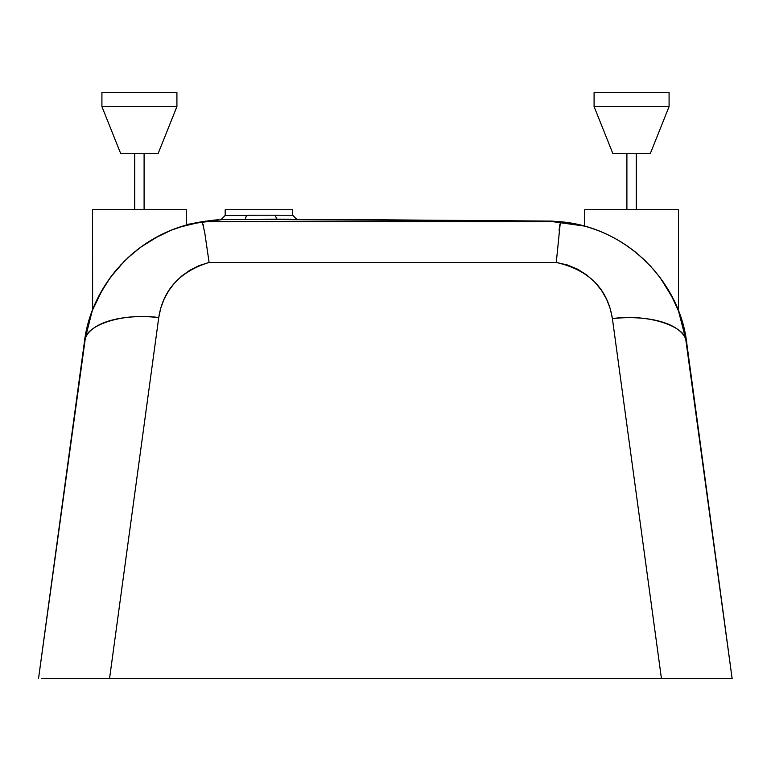 <?xml version="1.0" encoding="UTF-8"?>
<svg xmlns="http://www.w3.org/2000/svg" width="771" height="771" viewBox="0 0 771 771"><rect width="100%" height="100%" fill="white"/><g stroke="black" fill="none" stroke-linecap="round" stroke-linejoin="round"><path stroke-width="1.16" d="M594.084 106.6L612.839 153.477L650.338 153.477L669.083 106.6L594.084 106.6L669.083 106.6L669.083 92.539L594.084 92.539L594.084 106.6L594.084 92.539L669.083 92.539L669.083 106.6L650.338 153.477L612.839 153.477L594.084 106.6M101.917 106.6L120.662 153.477L158.161 153.477L176.916 106.6L101.917 106.6L176.916 106.6L176.916 92.539L101.917 92.539L101.917 106.6L101.917 92.539L176.916 92.539L176.916 106.6L158.161 153.477L120.662 153.477L101.917 106.6M636.277 209.722L636.277 153.477L636.277 209.722M626.9 153.477L626.9 209.722L626.9 153.477M144.1 209.722L144.1 153.477L144.1 209.722M134.723 153.477L134.723 209.722L134.723 153.477M92.626 309.903L92.539 209.722L92.539 310.115L98.36 297.028L107.747 281.193L116.913 269.243L127.909 257.774L140.563 247.289L154.248 238.412L171.576 230.057L186.283 225.084L186.283 209.722L92.539 209.722L186.283 209.722L186.283 225.084L171.576 230.057L158.807 235.926L140.563 247.289L131.937 254.151L124.054 261.494L110.59 277.194L100.403 293.163L92.539 310.115L97.059 299.659M659.841 277.319L670.597 293.982L678.461 310.829L678.461 209.722L584.717 209.722L584.717 226.144L590.605 227.917M650.599 266.236L639.024 255.076L630.427 248.252L638.937 255.008M643.612 259.201L646.84 262.323M620.53 241.631L625.888 245.062M612.145 236.909L607.856 234.779M599.385 231.078L595.79 229.7M260.868 215.215L292.691 215.244L292.691 209.722L225.19 209.722L225.19 215.427L260.868 215.215M221.817 219.639L186.283 224.486M221.335 219.648L220.805 219.668M211.321 220.381L210.647 220.458M205.606 221.142L205.019 221.238M101.02 292.074L100.191 293.587M48.014 678.461L661.431 678.461L612.396 318.606L610.256 308.708L606.604 299.215L601.409 290.233L594.817 282.128L586.789 274.996L577.585 269.204L567.321 264.945L556.267 262.448L209.095 262.448L199.024 265.629L189.859 270.226L181.599 276.134L174.477 283.092L168.608 290.869L163.982 299.379L160.705 308.294L158.749 317.565A74.999 34.02 -172.2 0 0 84.444 341.698L38.55 678.461L86.381 330.711M92.79 309.518L102.562 289.395M179.884 227.069L202.224 221.711L213.519 220.149L202.224 221.711L538.168 221.711M97.435 298.897L99.073 295.659M99.218 295.37L101.839 290.59M102.437 289.559L108.075 280.731M110.59 277.194L113.694 273.146M114.118 272.606L117.404 268.665M127.909 257.765L129.008 256.762M130.877 255.076L132.371 253.784M132.757 253.457L140.563 247.289M143.849 244.947L149.458 241.265M155.761 237.564L161.958 234.336M164.464 233.141L173.774 229.209M175.229 228.659L175.904 228.409M548.287 221.094L554.812 221.296M557.211 221.441L583.984 225.961M660.602 278.35L672.958 298.464M684.638 331.193L732.113 678.461L686.701 342.738A74.999 34.02 172.2 0 0 612.396 318.606L661.431 678.461L732.45 678.461M234.451 219.378L548.354 221.094L277.04 219.157L221.72 219.388M686.701 342.71L678.461 310.809L678.461 209.722L584.717 209.722L584.717 226.144L587.357 226.905M598.402 230.693L600.416 231.493M600.696 231.599L603.462 232.775M610.834 236.234L617.754 239.983M630.427 248.252L626.303 245.342M631.796 249.264L632.952 250.141M633.242 250.363L634.639 251.462M635.381 252.05L638.224 254.391M638.773 254.854L634.726 251.529M641.896 257.61L646.57 262.063M649.972 265.571L651.466 267.18M652.758 268.626L653.972 270.014M654.059 270.11L654.781 270.968M675.271 303.273L668.341 290.041L662.318 280.721M662.713 281.28L663.137 281.897M665.074 284.788L665.392 285.27M668.341 290.021L668.736 290.696M668.322 289.992L669.758 292.469M671.599 295.833L672.591 297.731M672.63 297.818L673.15 298.849M673.305 299.158L674.914 302.511M677.998 309.663L676.418 305.846M660.371 278.023L654.068 270.129M621.349 242.133L616.733 239.395M607.693 234.702L601.101 231.772M595.742 229.681L589.767 227.647M724.191 678.461L721.222 678.461M97.724 678.461L109.569 678.461L158.749 317.565L109.569 678.461L97.936 678.461M95.488 678.461L78.565 678.461M54.452 678.461L46.809 678.461M50.607 678.461L49.778 678.461M50.52 678.461L52.669 678.461M55.242 678.461L70.469 678.461L55.242 678.461M660.843 678.461L673.17 678.461L660.843 678.461M715.758 678.461L109.569 678.461M229.536 219.263L231.396 219.243M283.391 219.195L344.83 219.639M548.326 221.094L549.183 221.104L548.326 221.094M519.75 221.711L517.91 221.711M499.608 221.711L497.777 221.711M479.581 221.711L477.769 221.711M371.603 221.711L370.716 221.711M361.859 221.711L285.896 221.711M232.158 221.711L220.728 221.711M226.953 215.388L225.19 215.427L221.296 219.398L233.7 219.398M233.642 219.398L222.009 219.629M218.906 219.745L213.519 220.149M560.401 221.711L202.224 221.711L204.778 232.813L209.095 262.448L556.267 262.448L560.401 221.711L556.267 262.448C588.842 269.937 607.548 288.653 612.396 318.606C647.823 313.46 687.395 326.306 686.701 342.738C680.061 283.979 628.828 227.618 560.392 221.711L549.183 221.104M283.294 219.166L284.701 219.166M286.899 219.176L288.527 219.176M289.925 219.176L290.725 219.186M295.303 219.195L552.402 221.094M584.717 226.115L548.412 221.065M245.294 219.166L246.508 215.215L225.19 215.427L225.19 209.722L292.691 209.722L292.691 215.244L274.9 215.205L276.991 219.157L274.9 215.205L246.508 215.215L245.323 219.166M231.03 215.321L228.515 215.36M291.226 219.186L290.166 219.176M688.927 678.461L675.512 678.461L688.927 678.461M559.052 230.963L559.38 227.811M75.346 678.461L69.795 678.461M559.756 224.727L559.399 227.628M203.717 226.732L203.313 224.766M729.443 678.461L731.11 678.461M701.205 678.461L720.654 678.461M41.557 678.461L59.097 678.461M202.224 221.711L202.224 221.711C137.546 231.406 91.045 285.482 84.444 341.698C83.75 325.266 123.321 312.419 158.749 317.565C163.018 289.944 179.797 271.575 209.095 262.448L204.778 232.813L202.224 221.711M718.331 678.461L720.355 678.461L718.331 678.461M97.83 678.461L104.307 678.461M721.81 678.461L720.471 678.461M703.258 678.461L707.923 678.461M680.224 678.461L686.807 678.461M692.435 678.461L695.654 678.461M666.693 678.461L674.307 678.461M84.193 678.461L90.776 678.461M63.077 678.461L67.742 678.461M589.796 227.657L586.018 226.51M607.741 234.721L606.131 233.97M661.836 280.037L661.181 279.131M665.865 286.012L663.224 282.022M672.62 297.808L671.82 296.257M678.461 310.829L678.143 310.019M94.987 304.169L92.857 309.296M96.548 300.748L95.691 302.608M98.36 297.028L100.403 293.163M102.649 289.202L101.213 291.698M105.116 285.183L105.502 284.576M110.532 277.271L109.993 278.013M124.054 261.494L123.466 262.092M120.941 264.732L120.372 265.34M136.149 250.671L138.192 249.072M140.534 247.308L145.035 244.137M146.895 242.904L145.17 244.05M150.393 240.687L149.728 241.101M170.054 230.683L167.577 231.734M175.277 228.64L171.586 230.057M92.539 309.711L84.531 341.004M292.691 215.244L296.633 219.195"/></g></svg>
